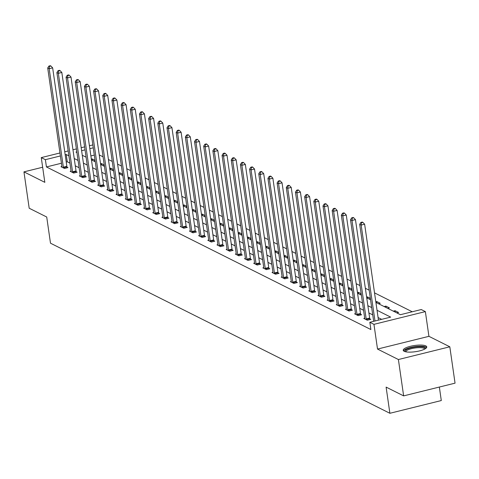 <?xml version="1.0" encoding="UTF-8"?>
<svg xmlns="http://www.w3.org/2000/svg" width="479" height="479" viewBox="0 0 479 479"><rect width="100%" height="100%" fill="white"/><g stroke="black" fill="none" stroke-linecap="round" stroke-linejoin="round"><path stroke-width="0.72" d="M425.825 345.91A11.879 3.131 -8.2 0 0 412.431 345.85A11.879 3.131 -8.2 0 0 403.228 350.287A11.879 3.131 -8.2 0 0 404.15 351.281A11.879 3.131 -8.2 0 0 417.544 351.341A11.879 3.131 -8.2 0 0 426.747 346.898A11.879 3.131 -8.2 0 0 425.825 345.91M375.907 302.429L400.408 314.703L421.251 309.542L425.364 311.607L373.955 324.343L369.836 322.277L390.678 317.116L377.039 310.278M428.927 336.33L377.518 349.065L398.396 359.531L403.641 395.888L455.05 383.158L449.811 346.796L428.927 336.33L425.364 311.607M439.351 387.044L441.297 400.552L389.882 413.287L50.493 243.194L46.72 217.017L29.189 208.227L23.95 171.871L44.828 182.337L41.266 157.609L59.959 152.981M89.405 145.688L92.854 144.963M412.239 311.775L374.53 292.879M369.183 290.196L365.351 288.274M360.004 285.598L356.178 283.676M350.832 280.999L347 279.077M341.653 276.401L337.827 274.479M332.48 271.803L328.648 269.881M323.301 267.204L319.475 265.282M314.128 262.606L310.296 260.684M304.949 258.007L301.123 256.085M295.777 253.409L291.945 251.487M286.598 248.805L282.772 246.889M277.419 244.206L273.593 242.29M268.246 239.608L264.42 237.692M259.067 235.009L255.241 233.093M249.894 230.411L246.068 228.495M240.715 225.813L236.889 223.897M231.543 221.214L227.717 219.298M222.364 216.616L218.538 214.7M213.191 212.017L209.365 210.101M204.012 207.419L200.186 205.503M194.839 202.821L191.013 200.905M185.66 198.222L181.834 196.306M176.488 193.624L172.662 191.708M167.309 189.025L163.483 187.109M158.136 184.427L154.304 182.505M148.957 179.829L145.131 177.907M139.784 175.23L135.952 173.308M130.605 170.632L126.779 168.71M121.432 166.033L117.6 164.111M112.254 161.435L108.428 159.513M103.081 156.837L99.249 154.915M398.396 359.531L449.811 346.796M42.655 167.237L23.95 171.871M94.315 155.088L90.884 155.932M91.351 159.166L92.243 158.944L95.076 160.369M94.01 161.154L95.147 160.872M100.524 163.764L101.416 163.543L104.248 164.968M103.189 165.752L104.32 165.471M109.703 168.363L110.595 168.147L113.427 169.566M112.361 170.35L113.499 170.069M118.876 172.961L119.768 172.745L122.6 174.164M121.54 174.949L122.678 174.667M128.055 177.559L128.947 177.344L131.779 178.763M130.713 179.547L131.851 179.266M137.228 182.164L138.12 181.942L140.952 183.361M139.892 184.146L141.03 183.864M146.406 186.762L147.298 186.541L150.131 187.96M149.065 188.744L150.202 188.463M155.579 191.361L156.471 191.139L159.303 192.558M158.244 193.342L159.381 193.061M164.758 195.959L165.65 195.737L168.482 197.156M167.416 197.941L168.554 197.659M173.937 200.557L174.823 200.336L177.655 201.755M176.595 202.539L177.733 202.258M183.11 205.156L184.002 204.934L186.834 206.353M185.768 207.138L186.906 206.856M192.289 209.754L193.175 209.533L196.013 210.952M194.947 211.736L196.085 211.455M201.461 214.352L202.354 214.131L205.186 215.55M204.126 216.334L205.257 216.053M210.64 218.951L211.526 218.729L214.364 220.148M213.299 220.933L214.436 220.651M219.813 223.549L220.705 223.328L223.537 224.747M222.478 225.531L223.609 225.25M228.992 228.148L229.878 227.926L232.716 229.345M231.65 230.13L232.788 229.848M238.165 232.746L239.057 232.525L241.889 233.944M240.829 234.728L241.961 234.447M247.344 237.344L248.23 237.123L251.068 238.542M250.002 239.326L251.14 239.045M256.516 241.943L257.409 241.721L260.241 243.14M259.181 243.925L260.313 243.643M265.695 246.541L266.581 246.32L269.42 247.739M268.354 248.523L269.491 248.242M274.868 251.14L275.76 250.918L278.592 252.337M277.533 253.122L278.664 252.84M284.047 255.738L284.939 255.517L287.771 256.936M286.705 257.726L287.843 257.445M293.22 260.337L294.112 260.115L296.944 261.54M295.884 262.324L297.016 262.043M302.399 264.935L303.291 264.713L306.123 266.138M305.057 266.923L306.195 266.641M311.572 269.533L312.464 269.312L315.296 270.737M314.236 271.521L315.368 271.24M320.75 274.132L321.643 273.916L324.475 275.335M323.409 276.12L324.546 275.838M329.923 278.73L330.815 278.515L333.647 279.934M332.588 280.718L333.719 280.437M339.102 283.329L339.994 283.113L342.826 284.532M341.761 285.316L342.898 285.035M348.275 287.933L349.167 287.711L351.999 289.13M350.939 289.915L352.071 289.633M357.454 292.531L358.346 292.31L361.178 293.729M360.112 294.513L361.25 294.232M366.627 297.13L367.519 296.908L370.351 298.327M369.291 299.112L370.423 298.83M375.805 301.728L376.698 301.507L380.224 303.273L378.464 303.71M384.11 306.542L385.87 306.105L389.403 307.871L387.643 308.308M393.289 311.14L395.049 310.703L398.576 312.47L396.816 312.907M61.432 163.231L46.433 166.943L370.884 329.552L369.836 322.277M381.673 319.343L378.087 317.547M372.734 314.871L368.908 312.949M363.561 310.272L359.735 308.35M354.382 305.674L350.556 303.752M345.209 301.075L341.383 299.153M336.03 296.477L332.204 294.555M326.858 291.873L323.032 289.957M317.679 287.274L313.853 285.358M308.506 282.676L304.68 280.76M299.327 278.077L295.501 276.161M290.154 273.479L286.328 271.563M280.975 268.881L277.149 266.965M271.803 264.282L267.977 262.366M262.624 259.684L258.798 257.768M253.451 255.085L249.619 253.169M244.272 250.487L240.446 248.571M235.099 245.889L231.267 243.973M225.92 241.29L222.094 239.374M216.748 236.692L212.916 234.776M207.569 232.093L203.743 230.177M198.396 227.495L194.564 225.573M189.217 222.897L185.391 220.975M180.044 218.298L176.212 216.376M170.865 213.7L167.039 211.778M161.692 209.101L157.86 207.179M152.514 204.503L148.688 202.581M143.341 199.905L139.509 197.983M134.162 195.306L130.336 193.384M124.989 190.708L121.157 188.786M115.81 186.103L111.984 184.187M106.631 181.505L102.805 179.589M97.459 176.907L93.633 174.991M88.28 172.308L84.454 170.392M79.107 167.71L75.281 165.794M69.928 163.111L67.276 161.782L66.228 162.046M61.929 167.165L61.935 166.973A1.521 0.521 -103.9 0 0 61.899 166.453L60.977 166.692L64.509 168.458L67.982 167.596L67.03 167.123M71.108 171.763L71.108 171.572A1.521 0.521 -103.9 0 0 71.072 171.051L70.156 171.29L73.682 173.057L77.155 172.195L76.203 171.722M80.25 175.661L79.328 175.889L82.861 177.655L86.334 176.799L85.382 176.32M89.459 180.966L89.459 180.769A1.521 0.521 -103.9 0 0 89.423 180.248L88.507 180.487L92.034 182.254L95.507 181.397L94.555 180.918M98.602 184.858L97.68 185.086L101.213 186.852L104.685 185.996L103.733 185.517M107.811 190.163L107.811 189.965A1.521 0.521 -103.9 0 0 107.775 189.444L106.859 189.684L110.386 191.45L113.858 190.594L112.906 190.115M116.984 194.761L116.99 194.564A1.521 0.521 -103.9 0 0 116.954 194.043L116.032 194.282L119.564 196.049L123.037 195.192L122.085 194.713M126.133 198.653L125.211 198.881L128.737 200.647L132.21 199.791L131.258 199.312M135.335 203.958L135.341 203.761A1.521 0.521 -103.9 0 0 135.306 203.24L134.383 203.479L137.916 205.246L141.389 204.389L140.437 203.91M144.484 207.85L143.562 208.078L147.089 209.85L150.562 208.988L149.61 208.509M153.687 213.155L153.693 212.957A1.521 0.521 -103.9 0 0 153.657 212.436L152.735 212.676L156.268 214.448L159.741 213.586L158.788 213.107M162.866 217.753L162.872 217.556A1.521 0.521 -103.9 0 0 162.836 217.035L161.914 217.274L165.441 219.047L168.913 218.184L167.961 217.706M172.009 221.645L171.087 221.873L174.619 223.645L178.092 222.783L177.14 222.304M181.218 226.95L181.224 226.753A1.521 0.521 -103.9 0 0 181.188 226.232L180.266 226.471L183.792 228.243L187.265 227.381L186.313 226.902M190.361 230.842L189.439 231.07L192.971 232.842L196.444 231.98L195.492 231.501M199.569 236.147L199.575 235.949A1.521 0.521 -103.9 0 0 199.539 235.428L198.617 235.668L202.144 237.44L205.623 236.578L204.671 236.099M208.742 240.745L208.748 240.548A1.521 0.521 -103.9 0 0 208.712 240.027L207.79 240.266L211.323 242.039L214.796 241.177L213.844 240.697M217.891 244.637L216.969 244.865L220.496 246.637L223.974 245.775L223.022 245.296M227.094 249.942L227.1 249.745A1.521 0.521 -103.9 0 0 227.064 249.224L226.142 249.469L229.675 251.236L233.147 250.373L232.195 249.9M236.243 253.834L235.321 254.068L238.847 255.834L242.326 254.972L241.374 254.499M245.452 259.139L245.452 258.947A1.521 0.521 -103.9 0 0 245.416 258.421L244.5 258.666L248.026 260.432L251.499 259.57L250.547 259.097M254.624 263.737L254.63 263.546A1.521 0.521 -103.9 0 0 254.594 263.019L253.672 263.264L257.199 265.031L260.678 264.168L259.726 263.695M263.773 267.635L262.851 267.863L266.378 269.629L269.851 268.767L268.899 268.294M272.976 272.934L272.982 272.743A1.521 0.521 -103.9 0 0 272.946 272.222L272.024 272.461L275.551 274.228L279.029 273.365L278.077 272.892M282.155 277.533L282.155 277.341A1.521 0.521 -103.9 0 0 282.119 276.82L281.203 277.06L284.73 278.826L288.202 277.964L287.25 277.491M291.298 281.43L290.376 281.658L293.908 283.424L297.381 282.568L296.429 282.089M300.507 286.735L300.507 286.538A1.521 0.521 -103.9 0 0 300.471 286.017L299.555 286.256L303.081 288.023L306.554 287.166L305.602 286.687M309.65 290.627L308.727 290.855L312.26 292.621L315.733 291.765L314.781 291.286M318.858 295.932L318.858 295.735A1.521 0.521 -103.9 0 0 318.822 295.214L317.906 295.453L321.433 297.219L324.906 296.363L323.954 295.884M328.031 300.531L328.037 300.333A1.521 0.521 -103.9 0 0 328.001 299.812L327.079 300.052L330.612 301.818L334.085 300.962L333.133 300.483M337.18 304.422L336.258 304.65L339.785 306.416L343.257 305.56L342.305 305.081M346.383 309.727L346.389 309.53A1.521 0.521 -103.9 0 0 346.353 309.009L345.431 309.248L348.963 311.015L352.436 310.158L351.484 309.679M355.532 313.619L354.61 313.847L358.136 315.619L361.609 314.757L360.657 314.278M364.735 318.924L364.741 318.727A1.521 0.521 -103.9 0 0 364.705 318.206L363.783 318.445L367.315 320.217L370.788 319.355L369.836 318.876M377.518 349.065L373.955 324.343M46.433 166.943L45.385 159.675L41.266 157.609M403.641 395.888L386.11 387.104L389.882 413.287M76.826 151.885L75.957 152.1L76.927 152.591M82.274 155.268L86.1 157.19M91.453 159.866L95.279 161.788M100.626 164.465L104.458 166.387M109.805 169.063L113.631 170.985M118.978 173.661L122.81 175.583M128.156 178.26L131.982 180.182M137.329 182.864L141.161 184.78M146.508 187.463L150.334 189.379M155.681 192.061L159.513 193.977M164.86 196.659L168.686 198.575M174.033 201.258L177.865 203.174M183.212 205.856L187.038 207.772M192.384 210.455L196.216 212.371M201.563 215.053L205.389 216.969M210.736 219.651L214.568 221.567M219.915 224.25L223.741 226.166M229.088 228.848L232.92 230.764M238.267 233.447L242.093 235.363M247.445 238.045L251.271 239.961M256.618 242.643L260.444 244.559M265.797 247.242L269.623 249.164M274.97 251.84L278.796 253.762M284.149 256.439L287.975 258.361M293.322 261.037L297.148 262.959M302.5 265.635L306.326 267.557M311.673 270.234L315.499 272.156M320.852 274.832L324.678 276.754M330.025 279.431L333.851 281.353M339.204 284.029L343.03 285.951M348.377 288.633L352.203 290.549M357.556 293.232L361.382 295.148M366.728 297.83L370.56 299.746M93.267 147.813L89.836 148.664M85.046 149.849L81.616 150.699M64.749 151.795L68.18 150.945M72.97 149.759L76.395 148.909M81.191 147.724L84.615 146.873M68.88 155.843L66.228 154.513L65.18 154.771M60.384 155.956L45.385 159.675M371.686 307.596L367.86 305.68M362.513 302.997L358.687 301.081M353.334 298.399L349.508 296.483M344.161 293.801L340.335 291.885M334.983 289.202L331.157 287.286M325.81 284.604L321.984 282.688M316.631 280.005L312.805 278.089M307.458 275.407L303.632 273.485M298.279 270.809L294.453 268.887M289.106 266.21L285.28 264.288M279.928 261.612L276.102 259.69M270.755 257.013L266.923 255.091M261.576 252.415L257.75 250.493M252.403 247.817L248.571 245.895M243.224 243.218L239.398 241.296M234.051 238.62L230.219 236.698M224.873 234.015L221.047 232.099M215.7 229.417L211.868 227.501M206.521 224.819L202.695 222.903M197.348 220.22L193.516 218.304M188.169 215.622L184.343 213.706M178.996 211.023L175.164 209.107M169.817 206.425L165.991 204.509M160.645 201.827L156.813 199.911M151.466 197.228L147.64 195.312M142.293 192.63L138.461 190.714M133.114 188.031L129.288 186.115M123.941 183.433L120.109 181.517M114.762 178.835L110.936 176.919M105.584 174.236L101.758 172.32M96.411 169.638L92.585 167.716M87.232 165.039L83.406 163.117M78.059 160.441L74.233 158.519M67.276 161.782L66.228 154.513M92.447 160.369L92.243 158.944M101.62 164.968L101.416 163.543M110.799 169.566L110.595 168.147M119.972 174.164L119.768 172.745M129.15 178.763L128.947 177.344M138.323 183.361L138.12 181.942M147.502 187.96L147.298 186.541M156.675 192.558L156.471 191.139M165.854 197.156L165.65 195.737M175.027 201.755L174.823 200.336M184.205 206.353L184.002 204.934M193.384 210.952L193.175 209.533M202.557 215.55L202.354 214.131M211.736 220.148L211.526 218.729M220.909 224.747L220.705 223.328M230.088 229.345L229.878 227.926M239.261 233.944L239.057 232.525M248.439 238.542L248.23 237.123M257.612 243.14L257.409 241.721M266.791 247.739L266.581 246.32M275.964 252.337L275.76 250.918M285.143 256.936L284.939 255.517M294.316 261.54L294.112 260.115M303.494 266.138L303.291 264.713M312.667 270.737L312.464 269.312M321.846 275.335L321.643 273.916M331.019 279.934L330.815 278.515M340.198 284.532L339.994 283.113M349.371 289.13L349.167 287.711M358.549 293.729L358.346 292.31M367.722 298.327L367.519 296.908M376.901 302.926L376.698 301.507M386.074 307.524L385.87 306.105M395.253 312.122L395.049 310.703M63.366 167.189L66.844 166.327L52.654 67.862L49.181 68.725L63.366 167.189A1.521 0.521 -103.9 0 0 63.491 167.752L63.557 167.979M49.511 66.353L50.9 66.012L50.307 65.713L48.918 66.06L49.511 66.353L49.181 68.725L47.708 67.988L61.899 166.453M66.844 166.327A1.521 0.521 -103.9 0 0 66.964 166.89L67.216 167.788M52.654 67.862L50.9 66.012M48.918 66.06L47.708 67.988M405.192 351.658A10.281 2.712 171.8 0 1 412.102 347.556A10.281 2.712 171.8 0 1 424.532 347.437A10.281 2.712 171.8 0 1 425.25 348.766M424.675 349.095A9.52 2.509 -8.2 0 0 423.945 348.335A9.52 2.509 -8.2 0 0 413.275 348.275A9.52 2.509 -8.2 0 0 405.833 351.808M426.591 347.568A11.807 3.114 -8.2 0 0 425.927 347.089A11.807 3.114 -8.2 0 0 413.605 346.85A11.807 3.114 -8.2 0 0 403.569 350.885M72.545 171.787L76.017 170.925L61.827 72.461L58.354 73.323L72.545 171.787A1.521 0.521 -103.9 0 0 72.664 172.35L72.73 172.578M58.683 70.952L60.073 70.611L59.486 70.311L58.097 70.658L58.683 70.952L58.354 73.323L56.887 72.586L71.072 171.051M76.017 170.925A1.521 0.521 -103.9 0 0 76.137 171.488L76.395 172.386M61.827 72.461L60.073 70.611M58.097 70.658L56.887 72.586M81.723 176.386L85.196 175.524L71.006 77.059L67.533 77.921L81.723 176.386A1.521 0.521 -103.9 0 0 81.843 176.949L81.909 177.182M67.862 75.55L69.251 75.209L68.665 74.916L67.27 75.257L67.862 75.55L67.533 77.921L66.06 77.185L80.25 175.649A1.521 0.521 -103.9 0 1 80.286 176.17L80.28 176.368M85.196 175.524A1.521 0.521 -103.9 0 0 85.316 176.086L85.567 176.985M71.006 77.059L69.251 75.209M67.27 75.257L66.06 77.185M90.896 180.984L94.369 180.122L80.179 81.658L76.706 82.52L90.896 180.984A1.521 0.521 -103.9 0 0 91.016 181.547L91.082 181.781M77.035 80.149L78.424 79.807L77.838 79.514L76.448 79.855L77.035 80.149L76.706 82.52L75.239 81.783L89.423 180.248M94.369 180.122A1.521 0.521 -103.9 0 0 94.489 180.685L94.746 181.583M80.179 81.658L78.424 79.807M76.448 79.855L75.239 81.783M100.075 185.583L103.548 184.72L89.357 86.256L85.885 87.118L100.075 185.583A1.521 0.521 -103.9 0 0 100.195 186.145L100.261 186.379M86.214 84.747L87.603 84.406L87.016 84.112L85.621 84.454L86.214 84.747L85.885 87.118L84.412 86.382L98.602 184.846A1.521 0.521 -103.9 0 1 98.638 185.367L98.632 185.565M103.548 184.72A1.521 0.521 -103.9 0 0 103.668 185.283L103.919 186.181M89.357 86.256L87.603 84.406M85.621 84.454L84.412 86.382M109.248 190.181L112.721 189.319L98.536 90.854L95.058 91.717L109.248 190.181A1.521 0.521 -103.9 0 0 109.368 190.744L109.434 190.977M95.387 89.345L96.776 89.004L96.189 88.711L94.8 89.052L95.387 89.345L95.058 91.717L93.591 90.98L107.775 189.444M112.721 189.319A1.521 0.521 -103.9 0 0 112.84 189.882L113.098 190.78M98.536 90.854L96.776 89.004M94.8 89.052L93.591 90.98M118.427 194.779L121.9 193.917L107.709 95.459L104.236 96.315L118.427 194.779A1.521 0.521 -103.9 0 0 118.547 195.342L118.612 195.576M104.566 93.944L105.955 93.603L105.368 93.309L103.979 93.65L104.566 93.944L104.236 96.315L102.763 95.578L116.954 194.043M121.9 193.917A1.521 0.521 -103.9 0 0 122.019 194.48L122.271 195.378M107.709 95.459L105.955 93.603M103.979 93.65L102.763 95.578M127.6 199.378L131.072 198.516L116.888 100.057L113.409 100.913L127.6 199.378A1.521 0.521 -103.9 0 0 127.719 199.941L127.785 200.174M113.739 98.542L115.128 98.201L114.541 97.908L113.152 98.249L113.739 98.542L113.409 100.913L111.942 100.177L126.133 198.641A1.521 0.521 -103.9 0 1 126.163 199.162L126.163 199.36M131.072 198.516A1.521 0.521 -103.9 0 0 131.192 199.078L131.45 199.977M116.888 100.057L115.128 98.201M113.152 98.249L111.942 100.177M136.778 203.976L140.251 203.114L126.061 104.656L122.588 105.512L136.778 203.976A1.521 0.521 -103.9 0 0 136.898 204.539L136.964 204.773M122.917 103.141L124.306 102.799L123.72 102.506L122.331 102.847L122.917 103.141L122.588 105.512L121.115 104.775L135.306 203.24M140.251 203.114A1.521 0.521 -103.9 0 0 140.371 203.683L140.622 204.575M126.061 104.656L124.306 102.799M122.331 102.847L121.115 104.775M145.951 208.575L149.424 207.712L135.24 109.254L131.761 110.11L145.951 208.575A1.521 0.521 -103.9 0 0 146.071 209.137L146.137 209.371M132.09 107.745L133.479 107.398L132.893 107.104L131.503 107.446L132.09 107.745L131.761 110.11L130.294 109.374L144.484 207.838A1.521 0.521 -103.9 0 1 144.52 208.359L144.514 208.557M149.424 207.712A1.521 0.521 -103.9 0 0 149.544 208.281L149.801 209.173M135.24 109.254L133.479 107.398M131.503 107.446L130.294 109.374M155.13 213.173L158.603 212.311L144.413 113.852L140.94 114.709L155.13 213.173A1.521 0.521 -103.9 0 0 155.25 213.736L155.316 213.969M141.269 112.343L142.658 111.996L142.071 111.703L140.682 112.044L141.269 112.343L140.94 114.709L139.467 113.972L153.657 212.436M158.603 212.311A1.521 0.521 -103.9 0 0 158.723 212.88L158.974 213.772M144.413 113.852L142.658 111.996M140.682 112.044L139.467 113.972M164.303 217.771L167.776 216.909L153.591 118.451L150.113 119.307L164.303 217.771A1.521 0.521 -103.9 0 0 164.423 218.334L164.489 218.568M150.442 116.942L151.831 116.595L151.244 116.301L149.855 116.642L150.442 116.942L150.113 119.307L148.646 118.57L162.836 217.035M167.776 216.909A1.521 0.521 -103.9 0 0 167.901 217.478L168.153 218.37M153.591 118.451L151.831 116.595M149.855 116.642L148.646 118.57M173.482 222.37L176.955 221.508L162.764 123.049L159.291 123.905L173.482 222.37A1.521 0.521 -103.9 0 0 173.602 222.933L173.667 223.166M159.621 121.54L161.01 121.193L160.423 120.9L159.034 121.241L159.621 121.54L159.291 123.905L157.819 123.169L172.009 221.633A1.521 0.521 -103.9 0 1 172.045 222.154L172.039 222.352M176.955 221.508A1.521 0.521 -103.9 0 0 177.074 222.076L177.332 222.974M162.764 123.049L161.01 121.193M159.034 121.241L157.819 123.169M182.655 226.968L186.127 226.112L171.943 127.648L168.464 128.51L182.655 226.968A1.521 0.521 -103.9 0 0 182.774 227.531L182.84 227.764M168.794 126.139L170.183 125.791L169.596 125.498L168.207 125.839L168.794 126.139L168.464 128.51L166.997 127.767L181.188 226.232M186.127 226.112A1.521 0.521 -103.9 0 0 186.253 226.675L186.505 227.573M171.943 127.648L170.183 125.791M168.207 125.839L166.997 127.767M191.834 231.567L195.306 230.71L181.116 132.246L177.643 133.108L191.834 231.567A1.521 0.521 -103.9 0 0 191.953 232.135L192.019 232.363M177.972 130.737L179.362 130.39L178.775 130.096L177.386 130.444L177.972 130.737L177.643 133.108L176.17 132.366L190.361 230.83A1.521 0.521 -103.9 0 1 190.397 231.351L190.391 231.549M195.306 230.71A1.521 0.521 -103.9 0 0 195.426 231.273L195.683 232.171M181.116 132.246L179.362 130.39M177.386 130.444L176.17 132.366M201.006 236.165L204.479 235.309L190.295 136.844L186.822 137.707L201.006 236.165A1.521 0.521 -103.9 0 0 201.126 236.734L201.192 236.961M187.145 135.335L188.534 134.988L187.948 134.695L186.559 135.042L187.145 135.335L186.822 137.707L185.349 136.97L199.539 235.428M204.479 235.309A1.521 0.521 -103.9 0 0 204.605 235.872L204.856 236.77M190.295 136.844L188.534 134.988M186.559 135.042L185.349 136.97M210.185 240.763L213.658 239.907L199.468 141.443L195.995 142.305L210.185 240.763A1.521 0.521 -103.9 0 0 210.305 241.332L210.371 241.56M196.324 139.934L197.713 139.587L197.126 139.293L195.737 139.64L196.324 139.934L195.995 142.305L194.522 141.568L208.712 240.027M213.658 239.907A1.521 0.521 -103.9 0 0 213.778 240.47L214.035 241.368M199.468 141.443L197.713 139.587M195.737 139.64L194.522 141.568M219.358 245.362L222.831 244.506L208.646 146.041L205.174 146.903L219.358 245.362A1.521 0.521 -103.9 0 0 219.478 245.931L219.544 246.158M205.497 144.532L206.886 144.185L206.299 143.892L204.91 144.239L205.497 144.532L205.174 146.903L203.701 146.167L217.891 244.625A1.521 0.521 -103.9 0 1 217.927 245.146L217.921 245.344M222.831 244.506A1.521 0.521 -103.9 0 0 222.957 245.068L223.208 245.966M208.646 146.041L206.886 144.185M204.91 144.239L203.701 146.167M228.537 249.96L232.01 249.104L217.819 150.64L214.347 151.502L228.537 249.96A1.521 0.521 -103.9 0 0 228.657 250.529L228.722 250.757M214.676 149.131L216.065 148.783L215.478 148.49L214.089 148.837L214.676 149.131L214.347 151.502L212.874 150.765L227.064 249.224M232.01 249.104A1.521 0.521 -103.9 0 0 232.129 249.667L232.387 250.565M217.819 150.64L216.065 148.783M214.089 148.837L212.874 150.765M237.71 254.559L241.182 253.702L226.998 155.238L223.525 156.1L237.71 254.559A1.521 0.521 -103.9 0 0 237.829 255.127L237.895 255.355M223.849 153.729L225.244 153.382L224.651 153.088L223.262 153.436L223.849 153.729L223.525 156.1L222.052 155.364L236.243 253.822A1.521 0.521 -103.9 0 1 236.279 254.349L236.273 254.541M241.182 253.702A1.521 0.521 -103.9 0 0 241.308 254.265L241.56 255.163M226.998 155.238L225.244 153.382M223.262 153.436L222.052 155.364M246.889 259.163L250.361 258.301L236.171 159.836L232.698 160.699L246.889 259.163A1.521 0.521 -103.9 0 0 247.008 259.726L247.074 259.953M233.028 158.327L234.417 157.986L233.83 157.687L232.441 158.034L233.028 158.327L232.698 160.699L231.231 159.962L245.416 258.421M250.361 258.301A1.521 0.521 -103.9 0 0 250.481 258.864L250.739 259.762M236.171 159.836L234.417 157.986M232.441 158.034L231.231 159.962M256.061 263.761L259.54 262.899L245.35 164.435L241.877 165.297L256.061 263.761A1.521 0.521 -103.9 0 0 256.187 264.324L256.247 264.552M242.2 162.926L243.595 162.585L243.003 162.285L241.614 162.632L242.2 162.926L241.877 165.297L240.404 164.56L254.594 263.019M259.54 262.899A1.521 0.521 -103.9 0 0 259.66 263.462L259.911 264.36M245.35 164.435L243.595 162.585M241.614 162.632L240.404 164.56M265.24 268.36L268.713 267.498L254.523 169.033L251.05 169.895L265.24 268.36A1.521 0.521 -103.9 0 0 265.36 268.923L265.426 269.15M251.379 167.524L252.768 167.183L252.182 166.884L250.792 167.231L251.379 167.524L251.05 169.895L249.583 169.159L263.767 267.623A1.521 0.521 -103.9 0 1 263.803 268.144L263.803 268.336M268.713 267.498A1.521 0.521 -103.9 0 0 268.833 268.06L269.09 268.959M254.523 169.033L252.768 167.183M250.792 167.231L249.583 169.159M274.413 272.958L277.892 272.096L263.701 173.632L260.229 174.494L274.413 272.958A1.521 0.521 -103.9 0 0 274.539 273.521L274.599 273.748M260.558 172.123L261.947 171.781L261.354 171.482L259.965 171.829L260.558 172.123L260.229 174.494L258.756 173.757L272.946 272.222M277.892 272.096A1.521 0.521 -103.9 0 0 278.012 272.659L278.263 273.557M263.701 173.632L261.947 171.781M259.965 171.829L258.756 173.757M283.592 277.557L287.065 276.694L272.874 178.23L269.402 179.092L283.592 277.557A1.521 0.521 -103.9 0 0 283.712 278.119L283.778 278.347M269.731 176.721L271.12 176.38L270.533 176.08L269.144 176.428L269.731 176.721L269.402 179.092L267.935 178.356L282.119 276.82M287.065 276.694A1.521 0.521 -103.9 0 0 287.184 277.257L287.442 278.155M272.874 178.23L271.12 176.38M269.144 176.428L267.935 178.356M292.765 282.155L296.244 281.293L282.053 182.828L278.58 183.691L292.765 282.155A1.521 0.521 -103.9 0 0 292.891 282.718L292.956 282.951M278.91 181.319L280.299 180.978L279.706 180.685L278.317 181.026L278.91 181.319L278.58 183.691L277.107 182.954L291.298 281.418A1.521 0.521 -103.9 0 1 291.334 281.939L291.328 282.137M296.244 281.293A1.521 0.521 -103.9 0 0 296.363 281.856L296.615 282.754M282.053 182.828L280.299 180.978M278.317 181.026L277.107 182.954M301.944 286.753L305.416 285.891L291.226 187.427L287.753 188.289L301.944 286.753A1.521 0.521 -103.9 0 0 302.063 287.316L302.129 287.55M288.083 185.918L289.472 185.577L288.885 185.283L287.496 185.624L288.083 185.918L287.753 188.289L286.286 187.552L300.471 286.017M305.416 285.891A1.521 0.521 -103.9 0 0 305.536 286.454L305.794 287.352M291.226 187.427L289.472 185.577M287.496 185.624L286.286 187.552M311.116 291.352L314.595 290.49L300.405 192.025L296.932 192.887L311.116 291.352A1.521 0.521 -103.9 0 0 311.242 291.915L311.308 292.148M297.261 190.516L298.651 190.175L298.058 189.882L296.669 190.223L297.261 190.516L296.932 192.887L295.459 192.151L309.65 290.615A1.521 0.521 -103.9 0 1 309.685 291.136L309.679 291.334M314.595 290.49A1.521 0.521 -103.9 0 0 314.715 291.052L314.966 291.951M300.405 192.025L298.651 190.175M296.669 190.223L295.459 192.151M320.295 295.95L323.768 295.088L309.578 196.624L306.105 197.486L320.295 295.95A1.521 0.521 -103.9 0 0 320.415 296.513L320.481 296.746M306.434 195.115L307.823 194.773L307.237 194.48L305.847 194.821L306.434 195.115L306.105 197.486L304.638 196.749L318.822 295.214M323.768 295.088A1.521 0.521 -103.9 0 0 323.888 295.651L324.145 296.549M309.578 196.624L307.823 194.773M305.847 194.821L304.638 196.749M329.468 300.549L332.947 299.686L318.757 201.228L315.284 202.084L329.468 300.549A1.521 0.521 -103.9 0 0 329.594 301.111L329.66 301.345M315.613 199.713L317.002 199.372L316.409 199.078L315.02 199.42L315.613 199.713L315.284 202.084L313.811 201.348L328.001 299.812M332.947 299.686A1.521 0.521 -103.9 0 0 333.067 300.249L333.318 301.147M318.757 201.228L317.002 199.372M315.02 199.42L313.811 201.348M338.647 305.147L342.12 304.285L327.929 205.826L324.457 206.683L338.647 305.147A1.521 0.521 -103.9 0 0 338.767 305.71L338.833 305.943M324.786 204.311L326.175 203.97L325.588 203.677L324.199 204.018L324.786 204.311L324.457 206.683L322.99 205.946L337.174 304.41A1.521 0.521 -103.9 0 1 337.21 304.931L337.21 305.129M342.12 304.285A1.521 0.521 -103.9 0 0 342.24 304.848L342.497 305.746M327.929 205.826L326.175 203.97M324.199 204.018L322.99 205.946M347.82 309.745L351.299 308.883L337.108 210.425L333.635 211.281L347.82 309.745A1.521 0.521 -103.9 0 0 347.946 310.308L348.011 310.542M333.965 208.91L335.354 208.569L334.761 208.275L333.372 208.616L333.965 208.91L333.635 211.281L332.163 210.544L346.353 309.009M351.299 308.883A1.521 0.521 -103.9 0 0 351.418 309.452L351.67 310.344M337.108 210.425L335.354 208.569M333.372 208.616L332.163 210.544M356.999 314.344L360.471 313.482L346.281 215.023L342.808 215.879L356.999 314.344A1.521 0.521 -103.9 0 0 357.118 314.907L357.184 315.14M343.138 213.514L344.527 213.167L343.94 212.874L342.551 213.215L343.138 213.514L342.808 215.879L341.341 215.143L355.526 313.607A1.521 0.521 -103.9 0 1 355.562 314.128L355.562 314.326M360.471 313.482A1.521 0.521 -103.9 0 0 360.591 314.05L360.849 314.942M346.281 215.023L344.527 213.167M342.551 213.215L341.341 215.143M366.178 318.942L369.65 318.08L355.46 219.621L351.987 220.478L366.178 318.942A1.521 0.521 -103.9 0 0 366.297 319.505L366.363 319.738M352.316 218.113L353.706 217.765L353.119 217.472L351.724 217.813L352.316 218.113L351.987 220.478L350.514 219.741L364.705 318.206M369.65 318.08A1.521 0.521 -103.9 0 0 369.77 318.649L370.022 319.541M355.46 219.621L353.706 217.765M351.724 217.813L350.514 219.741M378.458 320.14L364.633 224.22L361.16 225.076L374.985 321.002M361.489 222.711L362.878 222.364L362.292 222.07L360.903 222.412L361.489 222.711L361.16 225.076L359.693 224.34L373.668 321.331M364.633 224.22L362.878 222.364M360.903 222.412L359.693 224.34M63.491 167.752L66.964 166.89M72.664 172.35L76.137 171.488M81.843 176.949L85.316 176.086M91.016 181.547L94.489 180.685M100.195 186.145L103.668 185.283M109.368 190.744L112.84 189.882M118.547 195.342L122.019 194.48M127.719 199.941L131.192 199.078M136.898 204.539L140.371 203.683M146.071 209.137L149.544 208.281M155.25 213.736L158.723 212.88M164.423 218.334L167.901 217.478M173.602 222.933L177.074 222.076M182.774 227.531L186.253 226.675M191.953 232.135L195.426 231.273M201.126 236.734L204.605 235.872M210.305 241.332L213.778 240.47M219.478 245.931L222.957 245.068M228.657 250.529L232.129 249.667M237.829 255.127L241.308 254.265M247.008 259.726L250.481 258.864M256.187 264.324L259.66 263.462M265.36 268.923L268.833 268.06M274.539 273.521L278.012 272.659M283.712 278.119L287.184 277.257M292.891 282.718L296.363 281.856M302.063 287.316L305.536 286.454M311.242 291.915L314.715 291.052M320.415 296.513L323.888 295.651M329.594 301.111L333.067 300.249M338.767 305.71L342.24 304.848M347.946 310.308L351.418 309.452M357.118 314.907L360.591 314.05M366.297 319.505L369.77 318.649"/></g></svg>
